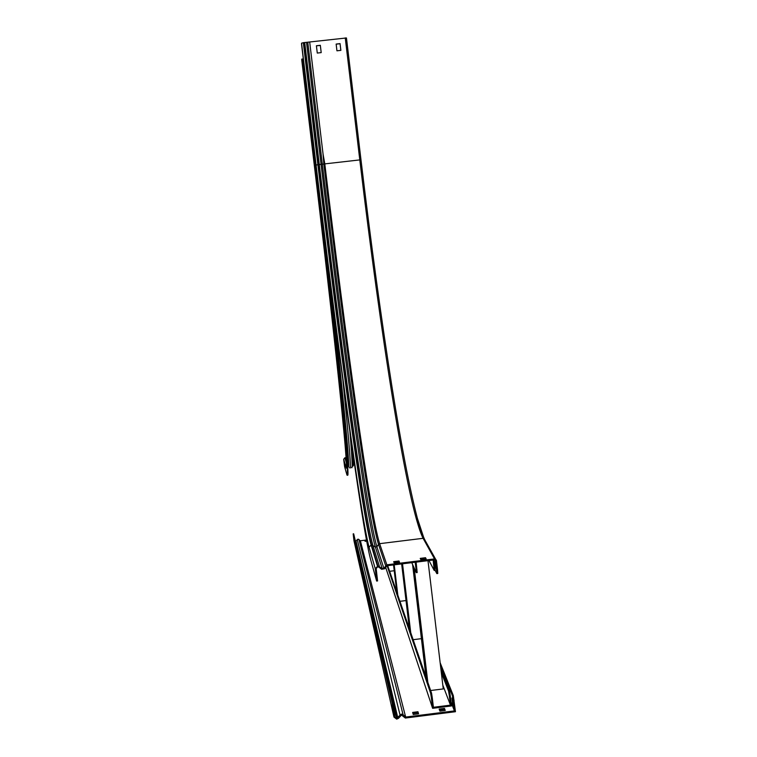<?xml version="1.0" encoding="UTF-8"?>
<svg xmlns="http://www.w3.org/2000/svg" width="757" height="757" viewBox="0 0 757 757"><rect width="100%" height="100%" fill="white"/><g stroke="black" fill="none" stroke-linecap="round" stroke-linejoin="round"><path stroke-width="1.14" d="M428.973 560.54L434.196 570.428L433.174 560.029M434.026 567.192L434.934 567.078L434.083 559.915M416.113 562.129L417.173 572.538L416.312 572.642M411.77 562.669L416.274 572.671L416.057 569.415L416.965 569.302M415.205 562.243L416.057 569.415M434.934 567.078L435.105 570.333L434.253 570.428L435.105 570.333L436.846 573.607L435.502 560.511L434.65 559.839L386.959 565.734L384.651 568.772L381.623 569.283L378.812 567.088L377.535 566.898L376.182 568.621L377.563 580.931L376.645 581.064L376.343 577.78L377.26 577.667M431.367 697.888L432.616 708.315L434.272 708.107L451.475 705.94L450.235 695.513L449.327 695.626L450.462 705.146L433.411 707.293L432.275 697.774L431.367 697.888L430.648 693.298L387.082 565.716M430.648 693.298L431.547 693.185L387.679 565.649M431.547 693.185L432.275 697.774M432.616 708.315L385.625 567.277M449.327 695.626L448.56 691.046L449.469 690.933L440.934 669.349M449.469 690.933L450.235 695.513M448.56 691.046L441.322 672.604M442.826 685.199L450.462 705.146M389.618 571.298L394.227 570.731M413.142 639.693L421.422 638.662M410.739 632.691L402.525 563.814M405.137 590.271L405.951 595.381L405.137 590.271M408.771 620.825L409.603 626.039L408.771 620.825M409.376 628.726L401.645 563.918M401.967 563.88L402.289 564.731L402.26 563.842M399.942 601.313L406.017 600.556M397.047 592.901L393.716 564.902M396.772 592.106L393.536 564.921M397.832 595.163L394.208 564.836M397.548 594.349L394.028 564.864M430.629 690.516L443.271 688.927L427.989 560.663M426.475 678.433L413 565.394M425.992 677.042L412.574 564.448M427.828 682.379L414.202 568.081M427.336 680.95L413.767 567.107M417.381 518.365L417.277 517.911C409.622 488.634 401.219 445.078 392.06 387.234M346.46 37.954L360.975 159.774C370.911 243.12 381.254 318.867 392.012 387.007C381.263 318.886 370.911 243.139 360.975 159.774L346.46 37.954L303.339 42.685L301.541 43.187L301.551 44.275L316.019 165.944C337.291 344.35 361.24 523.749 370.466 558.978L376.645 581.045L377.563 580.95M436.675 570.314L437.593 570.201L436.42 560.398L435.549 559.111L434.537 558.921L386.855 564.817L383.875 568.27L382.19 568.545L377.857 565.924L375.264 568.734L376.343 577.78M394.009 562.536L399.1 561.912L399.289 562.394M420.655 559.243L425.831 558.997M435.37 562.848L434.679 561.59L435.313 566.908L436.013 568.195L435.37 562.848M316.426 45.855L320.334 45.411L321.195 52.612L320.343 45.297L316.407 45.751L317.278 53.056L321.214 52.612M336.155 44.171L340.063 43.726L340.849 50.359M399.535 562.356L398.986 560.994L393.678 561.656L394.189 563.019L399.535 562.356M425.529 557.72L420.22 558.373L420.835 559.622L426.172 558.959L425.529 557.72L425.642 558.628M437.593 570.201L437.764 573.494L436.903 573.579M360.975 159.774L324.8 163.881L323.059 154.135L323.854 164.032L319.274 164.562C340.025 338.672 363.597 512.915 372.822 545.068L379.389 566.35L378.812 567.088M309.679 41.957L323.059 154.135M340.073 43.613L336.146 44.067L336.941 50.804L340.877 50.359L340.063 43.726M435.852 566.842L435.313 566.908M398.986 560.994L399.1 561.912M346.148 458.127L344.87 457.767L343.687 459.281L344.577 466.52L346.886 474.715C348.523 479.616 346.555 454.683 340.972 399.895C335.275 344.728 325.69 259.424 315.489 173.883L301.75 59.103L302.393 59.008L302.696 61.27L302.062 61.345M346.498 465.413L345.854 466.795C347.614 472.832 345.788 449.223 340.376 395.958C334.849 342.306 325.444 258.62 315.432 174.668L301.759 60.077L301.75 59.103L302.393 59.008M303.387 60.049L302.554 60.068M347.416 474.648C349.081 479.55 347.132 454.616 341.577 399.828C335.9 344.653 326.324 259.348 316.123 173.807L302.696 61.27M440.148 662.744L453.301 695.579L455.459 711.712L405.336 718.043L401.494 715.024L398.523 718.289L396.696 719.131L393.971 717.078L392.23 703.272L393.148 703.158L393.801 707.833L392.883 707.946M366.435 540.015L360.379 540.763L358.042 539.126L355.44 541.369M454.096 700.234L453.178 700.348L454.437 710.908L405.657 717.068L403.055 714.646L401.39 714.106L396.592 718.213L394.889 716.936L393.801 707.833M413.227 714.494L418.564 713.813L417.959 711.75L412.66 712.422L413.227 714.494M439.902 711.126L445.23 710.454L444.482 708.41L439.183 709.072L439.902 711.126M454.437 710.908L451.021 702.108M405.657 717.068L360.379 540.763M366.643 541.141L365.092 541.331L364.921 540.697L366.52 540.498M418.413 713.832L418.072 712.668L412.906 713.321M445.021 710.482L444.596 709.318L439.495 709.962M365.054 541.189L366.615 541M452.563 703.31L453.348 705.325L452.714 699.988L451.929 698.001L452.563 703.31L453.102 703.244M440.517 665.876L452.393 695.692L453.301 695.579M453.178 700.348L452.393 695.692M354.002 540.924L353.169 533.874L392.23 703.272M353.67 533.808L353.169 533.874L353.68 533.817L393.148 703.158M444.596 709.318L444.482 708.41M418.072 712.668L417.959 711.75M424.809 539.656L423.097 538.312L379.626 543.668L378.509 544.359L385.635 565.574L386.411 566.085M323.854 164.032C344.596 338.124 368.545 512.309 378.509 544.359L376.91 546.809L383.875 568.27L384.651 568.772M307.806 42.543L322.331 164.373C343.167 339.183 367.107 514.24 376.91 546.809L375.377 547.065L382.19 568.545L381.623 569.283M435.218 560L435.502 560.511M306.566 42.695L321.091 164.524C341.927 339.354 365.763 514.457 375.377 547.065L371.422 544.671L369.066 547.235L375.264 568.734M304.721 42.6L319.274 164.562L317.893 164.685C338.616 338.616 362.054 512.669 371.034 544.728L377.421 565.981M303.652 42.647L318.205 164.648C338.928 338.578 362.395 512.631 371.422 544.671L377.857 565.924M324.8 163.881C345.523 337.792 369.53 511.751 379.626 543.668L386.855 564.817M345.249 37.897L359.783 159.803C380.459 333.619 407.37 507.124 423.097 538.312L434.537 558.921M303.339 42.685L317.893 164.685L316.076 165.064C336.893 339.713 360.285 514.646 369.066 547.235M417.419 518.573C419.917 527.78 422.207 534.48 424.289 538.672M301.541 43.187L316.076 165.064M315.489 173.883L316.123 173.807M317.051 174.574L316.218 174.63M347.709 466.511C349.696 467.712 338.426 355.288 320.807 205.705M347.718 466.473C350.254 473.39 342.117 387.858 326.57 252.772M348.002 466.104C350.652 475.311 345.211 413.757 332.493 300.037M349.63 467.381C351.645 473.22 349.384 444.037 342.845 379.825M351.475 467.296C352.743 470.513 352.204 458.553 349.857 431.414M352.497 465.725C353.349 467.769 353.405 463 352.667 451.437M353.008 465.867C353.585 466.596 353.67 463.218 353.273 455.742M343.687 459.281L345.854 466.795M344.87 457.767L346.422 462.906M345.107 457.739L346.375 461.912M345.958 457.976L346.186 458.723M358.96 539.429L403.055 714.646M393.309 704.114L396.592 718.213M355.639 541.34L397.018 718.156M356.064 541.104L397.794 717.721M357.276 539.561L399.999 714.901M353.954 540.697L393.952 716.993M417.173 572.557L416.312 572.661M417.258 517.911L424.015 538.482L435.549 559.111M437.764 573.494L436.893 573.607M346.498 465.839L346.072 467.315C347.103 472.5 346.469 454.503 340.801 400.179C335.332 346.668 325.718 260.9 315.432 174.668L301.759 60.077M353.964 540.744L393.971 717.078"/></g></svg>
